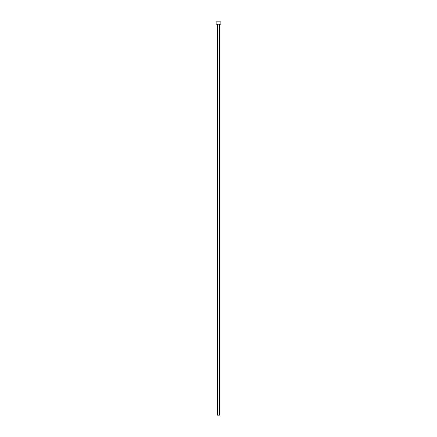 <?xml version="1.0" encoding="UTF-8"?>
<svg xmlns="http://www.w3.org/2000/svg" width="437" height="437" viewBox="0 0 437 437"><rect width="100%" height="100%" fill="white"/><g stroke="black" fill="none" stroke-linecap="round" stroke-linejoin="round"><path stroke-width="0.66" d="M217.32 24.21L217.32 415.15L219.68 415.15L219.68 24.21L219.68 415.15L217.32 415.15L217.32 24.21M216.14 21.85L216.14 24.21L220.86 24.21L220.86 21.85L216.14 21.85L216.14 24.21L220.86 24.21L220.86 21.85L216.14 21.85"/></g></svg>
